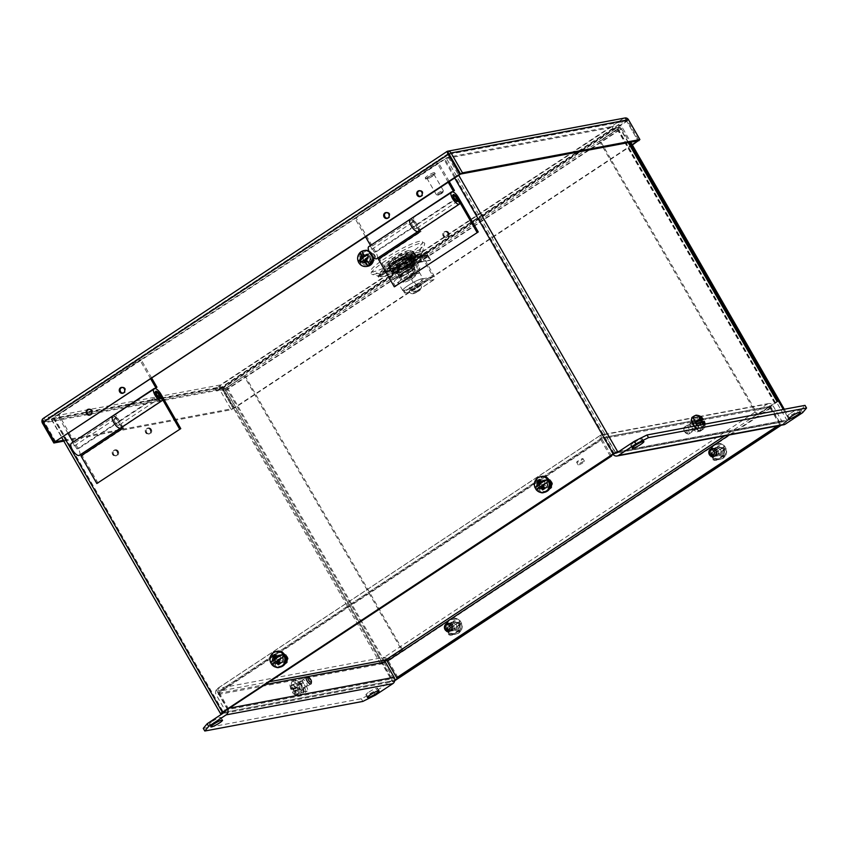 <?xml version="1.0" encoding="UTF-8"?>
<svg xmlns="http://www.w3.org/2000/svg" width="849" height="849" viewBox="0 0 849 849"><rect width="100%" height="100%" fill="white"/><g stroke="black" fill="none" stroke-linecap="round" stroke-linejoin="round"><path stroke-width="0.64" stroke-dasharray="4.25 3.18" d="M723.9 449.917A4.68 4.266 -100.6 0 0 718.01 448.283L712.789 451.732A4.68 4.266 -100.6 0 0 715.972 460.338A4.68 4.266 -100.6 0 0 717.394 459.755L722.616 456.306A4.68 4.266 -100.6 0 0 723.9 449.917M722.616 456.306L723.613 456.115A4.68 4.266 -100.6 0 0 720.43 447.519A4.68 4.266 -100.6 0 0 718.997 448.092L718.01 448.283M459.489 624.747A4.68 4.266 -100.6 0 0 453.589 623.113L448.368 626.562A4.68 4.266 -100.6 0 0 451.551 635.169A4.68 4.266 -100.6 0 0 452.984 634.585L458.205 631.136A4.68 4.266 -100.6 0 0 459.489 624.747M458.205 631.136L459.203 630.945A4.68 4.266 -100.6 0 0 456.009 622.349A4.68 4.266 -100.6 0 0 454.586 622.922L453.589 623.113M394.764 680.251L392.471 681.758L223.86 389.5L620.481 127.254L629.725 142.367M617.212 452.623L787.214 420.754L789.092 419.512L783.309 409.441L789.092 419.512L780.135 425.434M723.613 456.115L717.394 459.755M712.789 451.732L713.776 451.551A4.68 4.266 -100.6 0 0 716.959 460.147A4.68 4.266 -100.6 0 0 718.392 459.574M713.776 451.551L718.997 448.092M386.507 660.31L402.553 649.697L401.556 649.878L244.098 376.043L226.28 387.823L383.748 661.658L380.394 663.642L381.891 663.356L392.471 681.758L393.469 681.577L225.972 390.285A3.693 1.422 56.5 0 0 222.65 387.399L215.455 388.746L216.654 390.848L223.86 389.5M619.091 451.371L790.09 419.332L781.133 425.253M394.689 680.76L393.469 681.577M620.481 127.254L613.275 128.602L612.076 126.501L619.271 125.153A3.693 1.422 -123.5 0 1 622.593 128.04L630.722 142.176M784.296 409.25L790.09 419.332M459.203 630.945L452.984 634.585M448.368 626.562L449.365 626.382A4.68 4.266 -100.6 0 0 452.549 634.978A4.68 4.266 -100.6 0 0 453.971 634.405M449.365 626.382L454.586 622.922M613.275 128.602L216.654 390.848M612.076 126.501L215.455 388.746M155.07 388.481L115.644 414.545L119.613 421.444A7.248 2.791 -123.5 0 1 120.675 428.034A7.248 2.791 56.5 0 0 121.205 427.227L119.157 425.02L159.814 398.139M98.144 483.261L82.268 455.658L123.583 428.342L119.613 421.444L78.299 448.76A7.248 2.791 -123.5 0 1 79.36 455.351M71.369 443.263A7.248 2.791 -123.5 0 1 71.794 443.104A7.248 2.791 -123.5 0 1 73.576 443.56L74.213 446.033A4.022 1.549 -123.5 0 1 76.994 449.004L118.308 421.688L114.371 414.832M159.548 398.107A4.022 1.549 -123.5 0 1 159.219 398.69A4.022 1.549 -123.5 0 1 158.986 398.786A4.022 1.549 -123.5 0 1 155.537 395.91A4.022 1.549 -123.5 0 1 154.783 391.973A4.022 1.549 -123.5 0 1 155.017 391.877A4.022 1.549 -123.5 0 1 155.452 391.898M155.526 391.92A4.022 1.549 -123.5 0 1 158.296 394.477A4.022 1.549 -123.5 0 1 159.559 398.022M74.213 446.033L115.528 418.716A4.022 1.549 56.5 0 0 114.7 418.546A4.022 1.549 56.5 0 0 114.456 418.631A4.022 1.549 56.5 0 0 115.209 422.579A4.022 1.549 56.5 0 0 118.669 425.445A4.022 1.549 56.5 0 0 118.902 425.349A4.022 1.549 56.5 0 0 118.308 421.688L121.609 427.418M123.041 387.622A2.749 2.505 79.4 0 1 123.965 392.525M123.232 392.907A2.749 2.505 79.4 0 1 122.235 387.526M122.596 387.452A2.749 2.505 79.4 0 1 123.604 392.843M89.994 409.473A2.749 2.505 79.4 0 1 90.907 414.376M90.185 414.758A2.749 2.505 79.4 0 1 89.177 409.388M89.538 409.303A2.749 2.505 79.4 0 1 90.556 414.705M78.299 448.76L58.454 414.259L141.093 359.615L151.791 378.24M115.644 414.545L114.488 414.758M150.751 378.93L139.788 359.859L141.093 359.615M58.454 414.259L139.788 359.859M76.994 449.004L73.056 442.149M68.122 433.563L57.159 414.503M160.928 394.127L119.613 421.444A7.248 2.791 56.5 0 0 113.108 415.787A7.248 2.791 -123.5 0 1 114.891 416.243L73.576 443.56M114.891 416.243L115.528 418.716M441.469 192.33A4.033 0.594 -29.9 0 1 436.418 194.708A4.033 0.594 -29.9 0 1 436.344 194.644A4.033 0.594 -29.9 0 1 438.201 192.946A4.033 0.594 -29.9 0 1 443.337 190.622A4.033 0.594 -29.9 0 1 443.337 190.728A4.033 0.594 -29.9 0 1 441.469 192.33M428.915 176.783A4.033 0.594 150.1 0 0 427.047 178.492A4.033 0.594 150.1 0 0 432.183 176.168A4.033 0.594 150.1 0 0 434.041 174.47A4.033 0.594 150.1 0 0 428.915 176.783M441.586 193.53L438.148 195.143L439.358 193.954L442.86 192.436L441.586 193.53M432.725 176.072A5.37 0.796 -29.9 0 1 425.89 179.15A5.37 0.796 -29.9 0 1 428.374 176.889A5.37 0.796 -29.9 0 1 435.197 173.801A5.37 0.796 -29.9 0 1 432.725 176.072M427.716 175.743A5.37 0.796 150.1 0 0 425.243 178.014A5.37 0.796 150.1 0 0 432.067 174.926A5.37 0.796 150.1 0 0 434.539 172.665A5.37 0.796 150.1 0 0 427.716 175.743M452.528 191.789L413.113 217.853L417.082 224.762A7.248 2.791 -123.5 0 1 418.143 231.352A7.248 2.791 56.5 0 0 418.674 230.546L416.626 228.339L457.271 201.457M395.613 286.58L379.736 258.977L421.051 231.66L417.082 224.762L375.767 252.079A7.248 2.791 -123.5 0 1 376.829 258.669M368.837 246.581A7.248 2.791 -123.5 0 1 369.262 246.412A7.248 2.791 -123.5 0 1 371.045 246.879L371.682 249.351A4.022 1.549 -123.5 0 1 374.462 252.323L415.777 225.006L411.839 218.151M457.017 201.415A4.022 1.549 -123.5 0 1 456.688 202.009A4.022 1.549 -123.5 0 1 456.454 202.094A4.022 1.549 -123.5 0 1 453.005 199.228A4.022 1.549 -123.5 0 1 452.252 195.291A4.022 1.549 -123.5 0 1 452.485 195.196A4.022 1.549 -123.5 0 1 452.91 195.217M452.984 195.238A4.022 1.549 -123.5 0 1 455.764 197.796A4.022 1.549 -123.5 0 1 457.027 201.34M371.682 249.351L412.996 222.035A4.022 1.549 56.5 0 0 412.158 221.854A4.022 1.549 56.5 0 0 411.924 221.95A4.022 1.549 56.5 0 0 412.678 225.887A4.022 1.549 56.5 0 0 416.127 228.763A4.022 1.549 56.5 0 0 416.36 228.668A4.022 1.549 56.5 0 0 415.777 225.006L419.077 230.737M420.51 190.94A2.749 2.505 79.4 0 1 421.422 195.843M420.701 196.215A2.749 2.505 79.4 0 1 419.693 190.845M420.053 190.77A2.749 2.505 79.4 0 1 421.072 196.161M387.452 212.791A2.749 2.505 79.4 0 1 388.375 217.694M387.653 218.076A2.749 2.505 79.4 0 1 386.645 212.696M387.006 212.621A2.749 2.505 79.4 0 1 388.014 218.013M375.767 252.079L355.922 217.567L438.551 162.934L449.259 181.548M413.113 217.853L411.945 218.076M448.208 182.248L437.246 163.178L438.551 162.934M355.922 217.567L437.246 163.178M374.462 252.323L370.525 245.467M365.579 236.882L354.617 217.811M458.396 197.446L417.082 224.762A7.248 2.791 56.5 0 0 410.576 219.095A7.248 2.791 -123.5 0 1 412.359 219.562L371.045 246.879M412.359 219.562L412.996 222.035M408.783 254.191A29.832 4.404 150.1 0 0 422.59 242.326A29.832 4.404 150.1 0 0 410.82 244.321A29.832 4.404 150.1 0 0 384.608 258.722A29.832 4.404 150.1 0 0 371.448 271.733A29.832 4.404 150.1 0 0 408.783 254.191M390.625 263.965A23.135 3.417 -29.9 0 1 410.958 252.79A23.135 3.417 -29.9 0 1 420.075 251.24A23.135 3.417 -29.9 0 1 409.367 260.441A23.135 3.417 -29.9 0 1 380.416 274.047A23.135 3.417 -29.9 0 1 390.625 263.965M393.512 267.997L394.711 270.099L388.354 271.287A14.815 2.186 -29.9 0 1 407.69 258.51L414.047 257.311L412.847 255.209A14.815 2.186 -29.9 0 1 405.992 261.078A14.815 2.186 -29.9 0 1 393.512 267.997L387.144 269.186A14.815 2.186 -29.9 0 1 406.48 256.409L412.847 255.209M414.047 257.311A14.815 2.186 -29.9 0 1 407.202 263.179A14.815 2.186 -29.9 0 1 394.711 270.099M121.959 387.356A3.003 2.738 79.4 0 1 125.312 388.64A3.003 2.738 79.4 0 1 123.041 393.161M122.065 392.949A3.003 2.738 79.4 0 1 121.12 387.908M386.369 212.526A3.003 2.738 79.4 0 1 389.723 213.81A3.003 2.738 79.4 0 1 387.452 218.331M386.486 218.119A3.003 2.738 79.4 0 1 385.531 213.078M419.417 190.675A3.003 2.738 79.4 0 1 422.77 191.948A3.003 2.738 79.4 0 1 420.51 196.48M419.533 196.268A3.003 2.738 79.4 0 1 418.589 191.227M88.901 409.207A3.003 2.738 79.4 0 1 92.254 410.492A3.003 2.738 79.4 0 1 89.994 415.012M89.018 414.811A3.003 2.738 79.4 0 1 88.073 409.759M391.421 266.13A24.143 3.566 150.1 0 0 380.766 276.668A24.143 3.566 150.1 0 0 410.99 262.468A24.143 3.566 150.1 0 0 422.165 252.864A24.143 3.566 150.1 0 0 412.635 254.467A24.143 3.566 150.1 0 0 391.421 266.13M385.404 260.898A30.84 4.563 150.1 0 0 371.798 274.354A30.84 4.563 150.1 0 0 410.396 256.218A30.84 4.563 150.1 0 0 424.68 243.95A30.84 4.563 150.1 0 0 412.508 246.008A30.84 4.563 150.1 0 0 385.404 260.898M55.747 441.745L44.339 421.911L45.177 420.117L43.978 418.016L42.62 418.928L44.339 421.911L42.62 418.928M231.289 409.738L233.167 408.496L221.759 388.662L220.4 384.958L220.05 385.679A3.693 3.364 -100.6 0 0 219.88 389.903L231.289 409.738L63.824 441.13M55.737 441.745L44.339 421.911L44.955 420.244L448.198 153.627L449.185 154.221L448.314 153.573L625.097 120.441L626.615 120.972L638.024 140.807L626.615 120.972L624.535 120.632L623.325 118.531L624.896 117.99A3.693 1.422 -123.5 0 1 627.602 120.791L638.809 140.287M632.356 145.02L234.165 408.305L222.756 388.471A3.693 1.422 56.5 0 0 220.05 385.679L220.4 384.958L43.978 418.016L447.465 151.239M234.165 408.305L233.178 408.496L221.769 388.651L221.6 387.048L624.535 120.632L448.113 153.69L446.903 151.6L624.896 117.99L626.615 120.972L624.896 117.99M221.759 388.662L220.05 385.679L221.769 388.651L626.615 120.972L449.185 154.221L44.339 421.911L221.759 388.662M406.48 256.409L407.69 258.51M387.144 269.186L388.354 271.287M632.165 144.68L233.178 408.496L63.367 440.323M410.088 272.03C400.484 278.483 392.036 280.064 402.076 273.537C411.669 267.085 420.117 265.493 410.088 272.03M414.843 275.384A6.845 1.008 -29.9 0 1 415.511 275.458A6.845 1.008 -29.9 0 1 411.245 279.045A6.845 1.008 -29.9 0 1 404.304 282.356A6.845 1.008 -29.9 0 1 403.646 282.282A6.845 1.008 -29.9 0 1 407.902 278.684A6.845 1.008 -29.9 0 1 414.843 275.384M400.813 276.265A6.845 1.008 150.1 0 0 407.753 272.964A6.845 1.008 150.1 0 0 412.009 269.366A6.845 1.008 150.1 0 0 411.351 269.292A6.845 1.008 150.1 0 0 404.411 272.603A6.845 1.008 150.1 0 0 400.144 276.19A6.845 1.008 150.1 0 0 400.813 276.265M403.317 256.769A14.369 2.123 -29.9 0 1 390.689 263.699A14.369 2.123 -29.9 0 1 385.022 264.665A14.369 2.123 -29.9 0 1 391.676 258.945A14.369 2.123 -29.9 0 1 409.653 250.497A14.369 2.123 -29.9 0 1 403.317 256.769M405.589 258.743A16.906 2.494 -29.9 0 1 384.098 268.454A16.906 2.494 -29.9 0 1 384.066 268.04A16.906 2.494 -29.9 0 1 391.898 261.312A16.906 2.494 -29.9 0 1 413.049 251.378A16.906 2.494 -29.9 0 1 413.399 251.601A16.906 2.494 -29.9 0 1 405.589 258.743M406.841 260.919A16.906 2.494 -29.9 0 1 385.34 270.629A16.906 2.494 -29.9 0 1 393.151 263.487A16.906 2.494 -29.9 0 1 414.652 253.777A16.906 2.494 -29.9 0 1 406.841 260.919M410.131 267.499A6.675 0.987 150.1 0 0 403.36 270.714A6.675 0.987 150.1 0 0 399.21 274.227A6.675 0.987 150.1 0 0 399.858 274.291A6.675 0.987 150.1 0 0 406.629 271.075A6.675 0.987 150.1 0 0 410.778 267.573A6.675 0.987 150.1 0 0 410.131 267.499M414.715 275.469A6.675 0.987 150.1 0 0 407.945 278.684A6.675 0.987 150.1 0 0 403.795 282.197A6.675 0.987 150.1 0 0 404.442 282.261A6.675 0.987 150.1 0 0 411.213 279.045A6.675 0.987 150.1 0 0 415.363 275.543A6.675 0.987 150.1 0 0 414.715 275.469M409.717 264.58A7.864 1.157 150.1 0 0 401.736 268.369A7.864 1.157 150.1 0 0 396.844 272.497A7.864 1.157 150.1 0 0 397.608 272.582A7.864 1.157 150.1 0 0 405.578 268.783A7.864 1.157 150.1 0 0 410.47 264.665A7.864 1.157 150.1 0 0 409.717 264.58M411.043 266.894A7.864 1.157 150.1 0 0 403.073 270.693A7.864 1.157 150.1 0 0 398.181 274.811A7.864 1.157 150.1 0 0 398.945 274.896A7.864 1.157 150.1 0 0 406.915 271.107A7.864 1.157 150.1 0 0 411.807 266.979A7.864 1.157 150.1 0 0 411.043 266.894M423.089 278.79A11.748 1.74 -29.9 0 1 417.655 283.757A11.748 1.74 -29.9 0 1 406.13 289.923A11.748 1.74 -29.9 0 1 402.713 290.507A11.748 1.74 -29.9 0 1 404.506 288.193A11.748 1.74 -29.9 0 1 408.136 285.54A11.748 1.74 -29.9 0 1 412.847 282.685A11.748 1.74 -29.9 0 1 423.046 278.737A11.748 1.74 -29.9 0 1 423.089 278.79L419.756 273.007A11.748 1.74 150.1 0 1 419.777 273.038L418.769 271.287A11.748 1.74 -29.9 0 1 418.78 271.563A11.748 1.74 -29.9 0 1 413.336 276.233A11.748 1.74 -29.9 0 1 398.637 283.142A11.748 1.74 -29.9 0 1 398.393 282.982A11.748 1.74 -29.9 0 1 403.816 278.016A11.748 1.74 -29.9 0 1 415.002 271.988L415.331 272.688M407.509 256.324L412.784 255.337L414.11 258.998L414.27 257.916L419.862 267.658A14.794 2.186 -29.9 0 1 413.07 273.399A14.794 2.186 -29.9 0 1 401.004 280.128L397.438 282.834L394.286 281.39A14.794 2.186 -29.9 0 1 401.089 275.638A14.794 2.186 -29.9 0 1 413.155 268.91L407.552 259.168L405.854 260.537L405.472 259.879L408.602 258.223L407.509 256.324L406.077 256.589L407.17 258.499M418.769 271.287L419.862 267.658L418.78 271.563M383.292 273.622L383.759 274.142L379.1 277.22L378.516 276.732C377.582 276.71 377.975 275.893 379.694 274.291A32.432 29.556 79.4 0 1 382.061 272.55A32.432 29.556 79.4 0 1 383.069 271.903L386.666 271.234A32.432 29.556 -100.6 0 0 385.648 271.871A32.432 29.556 -100.6 0 0 383.292 273.622L378.081 276.657L378.983 277.241C378.049 277.22 378.442 276.413 380.172 274.811A31.721 28.898 79.4 0 1 382.411 273.166A31.721 28.898 79.4 0 1 383.249 272.625L386.847 271.956A35.796 32.612 -100.6 0 0 403.031 262.988L405.854 260.537M396.812 271.086L397.29 271.606L392.62 274.694L392.036 274.195C391.102 274.174 391.495 273.357 393.214 271.754A32.432 29.556 79.4 0 1 395.581 270.014A32.432 29.556 79.4 0 1 396.6 269.377L400.197 268.698A32.432 29.556 -100.6 0 0 399.179 269.335A32.432 29.556 -100.6 0 0 396.812 271.086L391.601 274.121L392.503 274.715C391.569 274.683 391.962 273.877 393.692 272.274A31.721 28.898 79.4 0 1 395.931 270.629A31.721 28.898 79.4 0 1 396.78 270.088L400.378 269.42A35.796 32.612 -100.6 0 0 419.512 256.876L402.394 260.091A35.796 32.612 79.4 0 1 383.249 272.625M409.324 259.836A10.061 1.486 150.1 0 0 399.126 264.686A10.061 1.486 150.1 0 0 392.864 269.971A10.061 1.486 150.1 0 0 393.84 270.078A10.061 1.486 150.1 0 0 404.039 265.228A10.061 1.486 150.1 0 0 410.3 259.943A10.061 1.486 150.1 0 0 409.324 259.836M411.404 263.455A10.061 1.486 150.1 0 0 401.206 268.316A10.061 1.486 150.1 0 0 394.944 273.59A10.061 1.486 150.1 0 0 395.921 273.696A10.061 1.486 150.1 0 0 406.119 268.846A10.061 1.486 150.1 0 0 412.381 263.561A10.061 1.486 150.1 0 0 411.404 263.455M397.29 271.606A31.721 28.898 79.4 0 1 399.529 269.95A31.721 28.898 79.4 0 1 400.378 269.42M383.759 274.142A31.721 28.898 79.4 0 1 386.008 272.487A31.721 28.898 79.4 0 1 386.847 271.956M392.779 259.847A10.146 1.496 150.1 0 0 389.033 263.487A10.146 1.496 150.1 0 0 390.02 263.593A10.146 1.496 150.1 0 0 400.93 258.319L404.262 264.113A10.146 1.496 -29.9 0 0 406.215 262.819L402.882 257.024A10.146 1.496 150.1 0 0 406.618 253.384A10.146 1.496 150.1 0 0 405.631 253.278A10.146 1.496 150.1 0 0 394.732 258.552L398.064 264.347A10.146 1.496 -29.9 0 0 396.112 265.641L392.779 259.847L400.93 258.319M409.388 259.794A10.146 1.496 150.1 0 0 399.104 264.686A10.146 1.496 150.1 0 0 392.79 270.014A10.146 1.496 150.1 0 0 393.766 270.12A10.146 1.496 150.1 0 0 404.06 265.228A10.146 1.496 150.1 0 0 410.364 259.9A10.146 1.496 150.1 0 0 409.388 259.794M427.907 255.443L426.495 252.779L422.346 252.79L405.398 263.975A5.922 2.282 56.5 0 0 405.249 263.997A5.922 2.282 56.5 0 0 404.899 264.135A5.922 2.282 56.5 0 0 405.769 269.526L415.628 286.675L432.544 275.49A1.549 0.594 -123.5 0 1 432.778 276.891A1.549 0.594 -123.5 0 1 432.682 276.933L420.945 279.13A10.729 1.581 150.1 0 0 412.847 282.685A10.729 1.581 150.1 0 0 408.337 285.413L409.855 288.055A10.729 1.581 -29.9 0 1 422.473 281.783L433.945 279.629A5.264 2.027 56.5 0 0 434.264 279.512A5.264 2.027 56.5 0 0 433.489 274.715L423.248 256.897A1.549 0.594 -123.5 0 1 423.014 255.485A1.549 0.594 -123.5 0 1 423.11 255.453A1.549 0.594 -123.5 0 1 423.163 255.453L427.907 255.443A47.502 10.761 -27.9 0 1 420.022 261.036A47.502 10.761 -27.9 0 1 410.99 266.628L409.579 263.965L405.429 263.975L422.346 252.79A5.922 2.282 56.5 0 0 422.165 252.811A5.922 2.282 56.5 0 0 421.815 252.949A5.922 2.282 56.5 0 0 422.685 258.34L432.544 275.49M426.495 252.779A47.502 10.761 -27.9 0 1 418.621 258.372A47.502 10.761 -27.9 0 1 409.579 263.965M410.99 266.628L406.247 266.639A1.549 0.594 56.5 0 0 406.193 266.639A1.549 0.594 56.5 0 0 406.098 266.671A1.549 0.594 56.5 0 0 406.331 268.082L416.572 285.901L433.489 274.715M419.714 283.799A6.866 1.019 150.1 0 0 412.741 287.111A6.866 1.019 150.1 0 0 408.465 290.719A6.866 1.019 150.1 0 0 409.133 290.793A6.866 1.019 150.1 0 0 416.106 287.482A6.866 1.019 150.1 0 0 420.382 283.874A6.866 1.019 150.1 0 0 419.714 283.799M412.784 255.337A14.794 2.186 -29.9 0 1 411.065 257.3L399.126 265.196A14.794 2.186 -29.9 0 1 393.915 267.817L387.208 269.069A14.794 2.186 -29.9 0 1 388.916 267.106L400.866 259.21A14.794 2.186 -29.9 0 1 406.077 256.589M400.749 269.823L398.574 266.055L399.126 265.196L411.065 257.3L413.866 261.152L400.749 269.823L401.789 269.833A14.794 2.186 150.1 0 0 413.739 261.938L413.866 261.152M401.004 280.128L393.915 267.817M411.351 255.602L412.444 257.512L413.877 257.236M406.989 256.663L408.136 258.871L411.967 258.149L410.831 255.952M400.866 259.21L401.917 259.21L404.082 262.988L403.53 263.848A14.794 2.186 150.1 0 0 391.591 271.744L388.916 267.106M404.082 262.988L390.954 271.659L404.082 262.988M387.208 269.069L394.286 281.39M413.155 268.91L415.405 270.056L415.002 271.988M414.27 257.916L412.826 258.181L419.247 269.345M386.666 271.234A35.064 31.944 -100.6 0 0 402.649 262.341L405.472 259.879M408.602 258.223A35.064 31.944 79.4 0 1 408.136 258.871M411.967 258.149A35.064 31.944 -100.6 0 0 412.444 257.512M396.78 270.088A35.796 32.612 79.4 0 0 412.954 261.121L414.11 258.998L413.728 258.329L412.582 260.473A35.064 31.944 79.4 0 1 396.6 269.377M400.197 268.698A35.064 31.944 -100.6 0 0 419.13 256.207L402.002 259.412A35.064 31.944 79.4 0 1 383.069 271.903M415.405 270.056L408.995 258.903L407.552 259.168M419.756 273.007A11.748 1.74 150.1 0 0 415.936 273.749M412.826 258.181A35.796 32.612 79.4 0 1 412.338 258.849L418.78 271.245M408.995 258.903A35.796 32.612 79.4 0 1 408.496 259.571L412.338 258.849M402.394 260.091A10.538 9.604 79.4 0 1 405.843 258.637A10.538 9.604 79.4 0 1 410.3 258.945L412.954 263.551L413.516 263.179L410.874 258.574A0.923 0.838 79.4 0 0 410.375 258.16A11.324 10.315 -100.6 0 0 405.695 257.863A11.324 10.315 -100.6 0 0 402.002 259.412M419.512 256.876A10.538 9.604 79.4 0 1 422.961 255.422A10.538 9.604 79.4 0 1 427.429 255.74L430.072 260.346L430.645 259.964L427.992 255.369A0.923 0.838 -100.6 0 0 427.493 254.955A11.324 10.315 -100.6 0 0 422.813 254.647A11.324 10.315 -100.6 0 0 419.13 256.207M414.949 271.967L408.496 259.571M404.028 290.316L405.557 292.969A10.729 1.581 -29.9 0 1 404.517 292.852A10.729 1.581 -29.9 0 1 409.473 288.32L407.945 285.667A10.729 1.581 150.1 0 0 404.506 288.193A10.729 1.581 150.1 0 0 402.988 290.199A10.729 1.581 150.1 0 0 404.028 290.316L415.766 288.119A1.549 0.594 56.5 0 0 415.861 288.076A1.549 0.594 56.5 0 0 415.628 286.675M419.777 273.038L415.893 273.781M419.162 271.977L419.724 273.06M410.3 258.945L427.429 255.74M413.516 263.179L430.645 259.964M430.072 260.346L412.954 263.551M405.557 292.969L417.039 290.814A5.264 2.027 56.5 0 0 417.347 290.687A5.264 2.027 56.5 0 0 416.572 285.901M396.112 265.641L404.262 264.113M394.732 258.552L402.882 257.024M406.215 262.819L398.064 264.347M581.3 460.19A3.651 0.541 150.1 0 0 582.987 458.64A3.651 0.541 150.1 0 0 578.339 460.742A3.651 0.541 150.1 0 0 576.651 462.281A3.651 0.541 150.1 0 0 581.3 460.19M579.867 463.395A3.651 0.541 -29.9 0 1 584.505 461.294A3.651 0.541 -29.9 0 1 582.817 462.832A3.651 0.541 -29.9 0 1 578.18 464.934A3.651 0.541 -29.9 0 1 579.867 463.395M300.811 681.354A3.651 1.401 56.5 0 0 300.599 681.439A3.651 1.401 56.5 0 0 301.278 685.016A3.651 1.401 56.5 0 0 304.409 687.616A3.651 1.401 56.5 0 0 304.621 687.531A3.651 1.401 56.5 0 0 303.942 683.954A3.651 1.401 56.5 0 0 300.811 681.354M303.189 679.784A3.651 1.401 56.5 0 0 302.976 679.869A3.651 1.401 56.5 0 0 303.655 683.434A3.651 1.401 56.5 0 0 306.786 686.034A3.651 1.401 56.5 0 0 306.998 685.95A3.651 1.401 56.5 0 0 306.319 682.384A3.651 1.401 56.5 0 0 303.189 679.784M452.464 630.107A3.651 3.322 -100.6 0 0 450.002 623.389A3.651 3.322 -100.6 0 0 447.582 628.228A3.651 3.322 -100.6 0 0 452.464 630.107M451.212 630.34A3.651 3.322 -100.6 0 0 448.75 623.622A3.651 3.322 -100.6 0 0 446.33 628.462A3.651 3.322 -100.6 0 0 451.212 630.34M716.885 455.276A3.651 3.322 -100.6 0 0 714.412 448.559A3.651 3.322 -100.6 0 0 711.993 453.398A3.651 3.322 -100.6 0 0 716.885 455.276M715.633 455.51A3.651 3.322 -100.6 0 0 713.16 448.792A3.651 3.322 -100.6 0 0 710.74 453.631A3.651 3.322 -100.6 0 0 715.633 455.51M690.853 423.46A3.651 1.401 56.5 0 0 690.64 423.545A3.651 1.401 56.5 0 0 691.319 427.111A3.651 1.401 56.5 0 0 694.45 429.711A3.651 1.401 56.5 0 0 694.662 429.626A3.651 1.401 56.5 0 0 693.983 426.06A3.651 1.401 56.5 0 0 690.853 423.46M688.475 425.031A3.651 1.401 56.5 0 0 688.263 425.116A3.651 1.401 56.5 0 0 688.942 428.692A3.651 1.401 56.5 0 0 692.073 431.292A3.651 1.401 56.5 0 0 692.285 431.207A3.651 1.401 56.5 0 0 691.606 427.631A3.651 1.401 56.5 0 0 688.475 425.031M281.974 662.05A3.651 3.322 -100.6 0 0 279.501 655.343A3.651 3.322 -100.6 0 0 277.092 660.182A3.651 3.322 -100.6 0 0 281.974 662.05M283.226 661.817A3.651 3.322 -100.6 0 0 280.754 655.11A3.651 3.322 -100.6 0 0 278.345 659.949A3.651 3.322 -100.6 0 0 283.226 661.817M546.395 487.22A3.651 3.322 -100.6 0 0 543.922 480.513A3.651 3.322 -100.6 0 0 541.503 485.352A3.651 3.322 -100.6 0 0 546.395 487.22M547.647 486.986A3.651 3.322 -100.6 0 0 545.175 480.279A3.651 3.322 -100.6 0 0 542.755 485.119A3.651 3.322 -100.6 0 0 547.647 486.986M369.007 692.031A6.696 0.987 -29.9 0 1 377.529 688.178A6.696 0.987 -29.9 0 1 374.441 691.012A6.696 0.987 -29.9 0 1 365.919 694.853A6.696 0.987 -29.9 0 1 369.007 692.031M212.452 721.363A6.696 0.987 -29.9 0 1 220.973 717.522A6.696 0.987 -29.9 0 1 217.875 720.355A6.696 0.987 -29.9 0 1 209.363 724.197A6.696 0.987 -29.9 0 1 212.452 721.363M790.419 413.389A6.696 0.987 -29.9 0 1 798.941 409.547A6.696 0.987 -29.9 0 1 795.842 412.381A6.696 0.987 -29.9 0 1 787.331 416.222A6.696 0.987 -29.9 0 1 790.419 413.389M633.863 442.732A6.696 0.987 -29.9 0 1 642.375 438.88A6.696 0.987 -29.9 0 1 639.286 441.713A6.696 0.987 -29.9 0 1 630.765 445.566A6.696 0.987 -29.9 0 1 633.863 442.732M397.948 677.481L388.418 660.925A4.638 1.783 56.5 0 0 384.257 657.296A4.638 4.224 -100.6 0 0 382.973 663.631L391.729 678.871L224.996 710.114L216.24 694.885A4.638 4.224 79.4 0 1 217.524 688.55A4.638 1.783 56.5 0 0 217.248 688.656A4.638 1.783 56.5 0 0 217.928 692.869L600.827 439.697A4.638 1.783 -123.5 0 1 600.147 435.473A4.638 1.783 -123.5 0 1 600.423 435.367A4.638 4.224 79.4 0 1 606.282 436.98L773.014 405.737A4.638 4.224 -100.6 0 0 767.156 404.124A4.638 1.783 -123.5 0 1 771.327 407.743L780.847 424.309L778.745 425.699M385.775 659.949L384.257 657.296L217.524 688.55L219.042 691.192A1.549 1.411 79.4 0 0 218.618 693.304L227.383 708.544A4.638 4.224 79.4 0 1 227.755 709.382M224.996 710.114A1.549 1.411 79.4 0 1 225.218 710.868M391.729 678.871A1.549 1.411 79.4 0 1 391.304 680.983L373.921 692.476L375.438 695.129M270.523 681.545L219.042 691.192A1.549 0.594 56.5 0 0 218.957 691.235A1.549 0.594 56.5 0 0 219.18 692.635L602.079 439.464A1.549 0.594 -123.5 0 1 601.856 438.052A1.549 0.594 -123.5 0 1 601.952 438.02A1.549 1.411 79.4 0 1 603.904 438.562L770.637 407.308A1.549 1.411 -100.6 0 0 768.685 406.777A1.549 0.594 -123.5 0 1 770.064 407.976L779.594 424.542L780.847 424.309M219.042 691.192L601.952 438.02L768.685 406.777L767.156 404.124L384.257 657.296M802.634 412.667L801.116 410.014L783.723 421.518A1.549 1.411 -100.6 0 1 783.245 421.709L616.512 452.952M770.637 407.308L779.393 422.547A4.638 4.224 -100.6 0 0 783.818 424.744M783.245 421.709A1.549 1.411 -100.6 0 1 781.77 420.977L773.014 405.737M781.77 420.977L615.037 452.22L606.282 436.98M615.037 452.22A1.549 1.411 -100.6 0 0 615.79 452.878M601.952 438.02L600.423 435.367L767.156 404.124M613.084 454.417A4.638 4.224 79.4 0 1 612.66 453.791L603.904 438.562M610.335 456.231L600.827 439.697M602.079 439.464L611.344 455.563M227.436 709.403L217.928 692.869M228.699 709.202L219.18 692.635M203.272 728.378L361.313 698.759L373.921 692.476M361.313 698.759L362.831 701.412M777.493 425.933L779.594 424.542M801.116 410.014L805.022 405.366M542.734 492.59A4.68 4.266 79.4 0 1 540.834 483.951L546.024 480.523A4.68 4.266 79.4 0 1 552.285 482.922A4.68 4.266 79.4 0 1 550.63 488.546L545.44 491.974A4.68 4.266 79.4 0 1 543.498 492.622M540.622 492.452A4.68 4.266 79.4 0 1 539.837 484.132L540.834 483.951M278.323 667.42A4.68 4.266 79.4 0 1 276.413 658.782L281.603 655.354A4.68 4.266 79.4 0 1 287.875 657.752A4.68 4.266 79.4 0 1 286.219 663.377L281.03 666.805A4.68 4.266 79.4 0 1 279.088 667.452M276.212 667.282A4.68 4.266 79.4 0 1 275.426 658.962L276.413 658.782M369.58 256.398A3.651 3.322 79.4 0 1 367.447 261.842A3.651 3.322 79.4 0 1 363.966 260.112A3.651 3.322 79.4 0 1 366.099 254.668A3.651 3.322 79.4 0 1 369.58 256.398M370.578 256.207A3.651 3.322 79.4 0 1 368.434 261.651A3.651 3.322 79.4 0 1 364.953 259.921A3.651 3.322 79.4 0 1 367.086 254.477A3.651 3.322 79.4 0 1 370.578 256.207M447.763 232.891A3.003 2.738 79.4 0 1 446.001 237.38A3.003 2.738 79.4 0 1 443.136 235.958A3.003 2.738 79.4 0 1 444.897 231.469A3.003 2.738 79.4 0 1 447.763 232.891M448.75 232.711A3.003 2.738 79.4 0 1 446.988 237.189A3.003 2.738 79.4 0 1 444.123 235.767A3.003 2.738 79.4 0 1 445.884 231.289A3.003 2.738 79.4 0 1 448.75 232.711M150.294 429.583A3.003 2.738 79.4 0 1 148.533 434.062A3.003 2.738 79.4 0 1 145.667 432.64A3.003 2.738 79.4 0 1 147.429 428.151A3.003 2.738 79.4 0 1 150.294 429.583M151.292 429.392A3.003 2.738 79.4 0 1 149.53 433.881A3.003 2.738 79.4 0 1 146.665 432.449A3.003 2.738 79.4 0 1 148.416 427.97A3.003 2.738 79.4 0 1 151.292 429.392M117.247 451.435A3.003 2.738 79.4 0 1 115.485 455.913A3.003 2.738 79.4 0 1 112.62 454.491A3.003 2.738 79.4 0 1 114.382 450.012A3.003 2.738 79.4 0 1 117.247 451.435M118.234 451.243A3.003 2.738 79.4 0 1 116.472 455.733A3.003 2.738 79.4 0 1 113.607 454.311A3.003 2.738 79.4 0 1 115.368 449.821A3.003 2.738 79.4 0 1 118.234 451.243M414.705 254.753A3.003 2.738 79.4 0 1 412.954 259.232A3.003 2.738 79.4 0 1 410.078 257.809A3.003 2.738 79.4 0 1 411.839 253.32A3.003 2.738 79.4 0 1 414.705 254.753M415.702 254.562A3.003 2.738 79.4 0 1 413.941 259.051A3.003 2.738 79.4 0 1 411.075 257.618A3.003 2.738 79.4 0 1 412.837 253.14A3.003 2.738 79.4 0 1 415.702 254.562M697.135 422.112A4.68 1.804 -123.5 0 1 701.338 425.763A4.68 1.804 -123.5 0 1 702.017 430.029A4.68 1.804 -123.5 0 1 701.741 430.135L699.014 430.645A4.68 1.804 -123.5 0 1 695.002 427.312A4.68 1.804 -123.5 0 1 694.121 422.728A4.68 1.804 -123.5 0 1 694.397 422.622L697.135 422.112L695.246 423.354A4.68 1.804 -123.5 0 1 699.449 427.015A4.68 1.804 -123.5 0 1 700.138 431.271A4.68 1.804 -123.5 0 1 699.863 431.377L697.125 431.886A4.68 1.804 -123.5 0 1 693.113 428.554A4.68 1.804 -123.5 0 1 692.243 423.98A4.68 1.804 -123.5 0 1 692.519 423.863L695.246 423.354M297.776 684.867A4.68 1.804 56.5 0 0 297.511 684.973A4.68 1.804 56.5 0 0 298.19 689.239A4.68 1.804 56.5 0 0 302.393 692.89L305.12 692.381A4.68 1.804 56.5 0 0 305.396 692.275A4.68 1.804 56.5 0 0 304.526 687.69A4.68 1.804 56.5 0 0 300.514 684.358L297.776 684.867L299.665 683.625A4.68 1.804 56.5 0 0 299.389 683.732A4.68 1.804 56.5 0 0 300.079 687.987A4.68 1.804 56.5 0 0 304.282 691.648L307.009 691.128A4.68 1.804 56.5 0 0 307.285 691.022A4.68 1.804 56.5 0 0 306.404 686.448A4.68 1.804 56.5 0 0 302.393 683.105L299.665 683.625M615.748 452.888L446.425 158.434L444.961 159.166L53.455 418.175L222.82 712.523M545.44 491.974L544.453 492.155A4.68 4.266 79.4 0 1 544.071 492.378M544.453 492.155L549.335 488.928M546.024 480.523L545.026 480.704A4.68 4.266 79.4 0 1 549.706 480.927M545.026 480.704L539.837 484.132M224.359 712.375L394.361 680.516L392.471 681.758L222.47 713.616M446.425 158.434L610.081 127.764L611.97 126.522L448.314 157.192A3.693 0.541 150.1 0 0 443.974 159.347L53.041 417.835A3.693 0.541 150.1 0 0 51.333 419.395A3.693 0.541 150.1 0 0 51.693 419.438L215.349 388.768L217.227 387.526L53.572 418.196M281.03 666.805L284.924 663.759M281.603 655.354L280.616 655.534A4.68 4.266 79.4 0 1 285.296 655.757M280.616 655.534L275.426 658.962M787.214 420.754L776.633 402.362L775.137 402.638L617.669 128.793L611.354 129.971L610.081 127.764M777.111 401.375A3.693 0.541 -29.9 0 1 777.376 401.428A3.693 0.541 -29.9 0 1 775.668 402.988L757.86 414.768L600.392 140.923L618.199 129.144A3.693 0.541 150.1 0 0 619.908 127.583A3.693 0.541 150.1 0 0 619.547 127.552L613.233 128.73L611.97 126.522M215.349 388.768L216.612 390.975L222.926 389.797A3.693 0.541 150.1 0 0 227.267 387.632L244.098 376.043M217.227 387.526L218.501 389.733L224.815 388.545L382.283 662.39L383.78 662.114L394.361 680.516M218.501 389.733L216.612 390.975M613.233 128.73L611.354 129.971M600.392 140.923L617.669 128.793M757.86 414.768L777.015 401.397M776.633 402.362L778.512 401.11M383.78 662.114L381.891 663.356M385.128 661.212L384.735 661.477A3.693 0.541 -29.9 0 1 380.394 663.631L382.283 662.39M226.28 387.823L224.815 388.545M756.862 414.949L599.394 141.114M777.015 401.386L775.137 402.638M383.748 661.658L385.213 660.692M386.178 660.055L401.556 649.878M402.553 649.697L245.085 375.852M372.138 254.7C376.882 262.214 365.537 269.717 361.398 261.8C356.665 254.286 368.01 246.783 372.138 254.7M363.627 260.325A4.075 3.714 79.4 0 1 366.025 254.244A4.075 3.714 79.4 0 1 369.909 256.175A4.075 3.714 79.4 0 1 367.521 262.256A4.075 3.714 79.4 0 1 363.627 260.325M374.823 255.252A4.075 3.714 -100.6 0 0 370.939 253.32A4.075 3.714 -100.6 0 0 368.551 259.412A4.075 3.714 -100.6 0 0 372.435 261.343A4.075 3.714 -100.6 0 0 374.823 255.252M374.356 255.814A2.791 2.547 -100.6 0 0 370.833 254.838A2.791 2.547 -100.6 0 0 370.058 258.658A2.791 2.547 -100.6 0 0 373.581 259.624A2.791 2.547 -100.6 0 0 374.356 255.814M369.909 264.686L366.535 258.807L365.229 259.051M365.261 256.6L362.13 251.155A8.044 7.333 79.4 0 0 359.095 262.628A8.044 7.333 79.4 0 0 366.779 266.437M366.535 258.807L369.57 256.61L368.222 254.456L367.277 255.146M361.419 261.81L361.716 262.288L364.603 260.208M360.485 262.521L361.716 262.288M369.57 256.61L368.339 256.844M367.001 254.689L368.222 254.456M456.666 197.966L415.777 225.006A4.022 1.549 56.5 0 0 412.158 221.854A4.022 1.549 56.5 0 0 411.924 221.95A4.022 1.549 56.5 0 0 412.678 225.887A4.022 1.549 56.5 0 0 416.127 228.763A4.022 1.549 56.5 0 0 416.36 228.668A4.022 1.549 56.5 0 0 416.626 228.339M448.081 232.934A2.749 2.505 -100.6 0 0 445.46 231.628A2.749 2.505 -100.6 0 0 443.857 235.725A2.749 2.505 -100.6 0 0 446.478 237.03A2.749 2.505 -100.6 0 0 448.081 232.934M447.561 233.029A2.749 2.505 -100.6 0 0 444.94 231.724A2.749 2.505 -100.6 0 0 443.337 235.82A2.749 2.505 -100.6 0 0 445.958 237.126A2.749 2.505 -100.6 0 0 447.561 233.029M415.034 254.785A2.749 2.505 -100.6 0 0 412.412 253.48A2.749 2.505 -100.6 0 0 410.799 257.576A2.749 2.505 -100.6 0 0 413.421 258.881A2.749 2.505 -100.6 0 0 415.034 254.785M414.514 254.88A2.749 2.505 -100.6 0 0 411.892 253.575A2.749 2.505 -100.6 0 0 410.279 257.682A2.749 2.505 -100.6 0 0 412.901 258.977A2.749 2.505 -100.6 0 0 414.514 254.88M379.736 258.977L378.431 259.221M421.051 231.66L419.746 231.904M459.988 203.229L418.674 230.546M456.497 632.505C463.607 628.26 456.348 615.631 449.609 620.545C442.499 624.79 449.758 637.429 456.497 632.505M456.338 624.28L455.032 624.524L460.232 621.086L456.338 624.28L454.502 620.927L452.453 622.147L454.353 625.586L448.081 629.12L454.353 625.586M455.542 627.846L449.354 631.327L455.542 627.846L457.271 631.316L459.32 630.096L457.526 626.541L461.506 623.293L456.221 626.785L457.526 626.541M461.654 623.368L461.506 623.293A7.991 7.28 79.4 0 0 460.232 621.086L460.381 621.128C458.418 618.836 455.977 617.913 453.048 618.337A8.044 7.333 -100.6 0 0 450.564 619.346A8.044 7.333 -100.6 0 0 447.71 629.024A8.044 7.333 -100.6 0 0 456.009 634.161A8.044 7.333 -100.6 0 0 458.502 633.152A8.044 7.333 -100.6 0 0 461.347 623.484A8.044 7.333 -100.6 0 0 453.048 618.337L452.008 618.539A8.044 7.333 -100.6 0 0 449.514 619.547A8.044 7.333 -100.6 0 0 446.67 629.215A8.044 7.333 -100.6 0 0 454.968 634.362A8.044 7.333 -100.6 0 0 457.452 633.343A8.044 7.333 -100.6 0 0 460.307 623.675A8.044 7.333 -100.6 0 0 452.008 618.539L449.461 619.568C442.541 623.569 447.221 636.272 454.968 634.362L458.725 633.067C461.93 630.574 462.917 627.337 461.654 623.368M451.042 623.028A4.075 3.714 -100.6 0 0 453.801 630.542A4.075 3.714 -100.6 0 0 456.507 625.129A4.075 3.714 -100.6 0 0 451.042 623.028M449.354 631.327A7.991 7.28 79.4 0 1 448.081 629.12M456.221 626.785L458.089 630.329L456.062 631.55L454.236 628.09M453.048 625.83L451.222 622.381L453.26 621.15L455.032 624.524M454.502 620.927L453.26 621.15M458.089 630.329L459.32 630.096M457.271 631.316L456.062 631.55M451.222 622.381L452.453 622.147M720.907 457.675C728.028 453.43 720.759 440.801 714.03 445.714C706.909 449.959 714.168 462.599 720.907 457.675M720.748 449.45L719.443 449.694L724.643 446.256L720.748 449.45L718.912 446.096L716.864 447.317L718.763 450.755L712.491 454.289L718.763 450.755M719.952 453.016L713.765 456.497L719.952 453.016L721.682 456.486L723.73 455.266L721.937 451.71L725.916 448.463L720.631 451.955L721.937 451.71M726.075 448.537L725.916 448.463A7.991 7.28 79.4 0 0 724.643 446.256L724.791 446.298C722.828 444.006 720.387 443.082 717.458 443.507A8.044 7.333 -100.6 0 0 714.975 444.515A8.044 7.333 -100.6 0 0 712.131 454.194A8.044 7.333 -100.6 0 0 720.43 459.33A8.044 7.333 -100.6 0 0 722.913 458.322A8.044 7.333 -100.6 0 0 725.757 448.654A8.044 7.333 -100.6 0 0 717.458 443.507L716.418 443.709A8.044 7.333 -100.6 0 0 713.935 444.717A8.044 7.333 -100.6 0 0 711.08 454.385A8.044 7.333 -100.6 0 0 719.379 459.532A8.044 7.333 -100.6 0 0 721.873 458.513A8.044 7.333 -100.6 0 0 724.717 448.845A8.044 7.333 -100.6 0 0 716.418 443.709L713.871 444.738C706.952 448.739 711.632 461.442 719.379 459.532L723.136 458.237C726.351 455.743 727.328 452.506 726.075 448.537M715.452 448.198A4.075 3.714 -100.6 0 0 718.212 455.711A4.075 3.714 -100.6 0 0 720.918 450.299A4.075 3.714 -100.6 0 0 715.452 448.198M713.765 456.497A7.991 7.28 79.4 0 1 712.491 454.289M720.631 451.955L722.51 455.499L720.472 456.72L718.647 453.26M717.458 450.999L715.633 447.55L717.67 446.319L719.443 449.694M718.912 446.096L717.67 446.319M722.51 455.499L723.73 455.266M721.682 456.486L720.472 456.72M715.633 447.55L716.864 447.317M282.537 665.107C275.808 670.02 268.539 657.391 275.66 653.146C282.399 648.233 289.658 660.862 282.537 665.107M271.776 664.523L277.198 661.084M277.092 655.63A4.075 3.714 79.4 0 1 282.558 657.72A4.075 3.714 79.4 0 1 279.852 663.133A4.075 3.714 79.4 0 1 277.092 655.63M286.028 661.7A4.075 3.714 -100.6 0 0 283.258 654.197A4.075 3.714 -100.6 0 0 280.563 659.609A4.075 3.714 -100.6 0 0 286.028 661.7M285.911 660.501A2.791 2.547 -100.6 0 0 286.686 656.691A2.791 2.547 -100.6 0 0 283.163 655.715A2.791 2.547 -100.6 0 0 282.388 659.524A2.791 2.547 -100.6 0 0 285.911 660.501M277.878 660.013L284.065 656.542M279.024 664.014L279.31 664.47L281.242 663.069L279.183 659.769M277.835 657.614L275.776 654.314L274.789 655.035M279.31 664.47L278.09 664.693M280.032 663.292L281.242 663.069M275.776 654.314L274.545 654.547M546.947 490.276C540.219 495.19 532.949 482.561 540.07 478.316C546.809 473.402 554.068 486.031 546.947 490.276M536.186 489.693L541.609 486.254M541.503 480.799A4.075 3.714 79.4 0 1 546.968 482.89A4.075 3.714 79.4 0 1 544.262 488.302A4.075 3.714 79.4 0 1 541.503 480.799M550.439 486.87A4.075 3.714 -100.6 0 0 547.679 479.367A4.075 3.714 -100.6 0 0 544.973 484.779A4.075 3.714 -100.6 0 0 550.439 486.87M550.322 485.67A2.791 2.547 -100.6 0 0 551.097 481.861A2.791 2.547 -100.6 0 0 547.573 480.884A2.791 2.547 -100.6 0 0 546.798 484.694A2.791 2.547 -100.6 0 0 550.322 485.67M542.288 485.182L548.486 481.712M543.445 489.183L543.731 489.64L545.663 488.239L543.593 484.938M542.246 482.784L540.187 479.483L539.2 480.205M543.731 489.64L542.5 489.862M544.442 488.462L545.663 488.239M540.187 479.483L538.956 479.717M159.209 394.647L118.308 421.688A4.022 1.549 56.5 0 0 114.7 418.546A4.022 1.549 56.5 0 0 114.456 418.631A4.022 1.549 56.5 0 0 115.209 422.579A4.022 1.549 56.5 0 0 118.669 425.445A4.022 1.549 56.5 0 0 118.902 425.349A4.022 1.549 56.5 0 0 119.157 425.02M150.623 429.615A2.749 2.505 -100.6 0 0 148.002 428.31A2.749 2.505 -100.6 0 0 146.389 432.406A2.749 2.505 -100.6 0 0 149.01 433.712A2.749 2.505 -100.6 0 0 150.623 429.615M150.103 429.711A2.749 2.505 -100.6 0 0 147.482 428.405A2.749 2.505 -100.6 0 0 145.869 432.512A2.749 2.505 -100.6 0 0 148.49 433.807A2.749 2.505 -100.6 0 0 150.103 429.711M117.565 451.466A2.749 2.505 -100.6 0 0 114.944 450.161A2.749 2.505 -100.6 0 0 113.341 454.268A2.749 2.505 -100.6 0 0 115.963 455.563A2.749 2.505 -100.6 0 0 117.565 451.466M117.045 451.562A2.749 2.505 -100.6 0 0 114.424 450.267A2.749 2.505 -100.6 0 0 112.811 454.364A2.749 2.505 -100.6 0 0 115.443 455.669A2.749 2.505 -100.6 0 0 117.045 451.562M82.268 455.658L80.963 455.902M123.583 428.342L122.277 428.586M162.52 399.911L121.205 427.227M295.877 680.675C292.045 681.025 299.304 693.654 302.764 692.635C306.595 692.296 299.336 679.656 295.877 680.675M293.712 691.67L296.195 690.035L293.457 690.545L292.555 691.893L293.712 691.67L295.664 694.896L296.779 694.769L294.752 691.479L299.846 689.346L297.235 689.834L294.752 691.479M293.531 689.261L296.004 687.626L298.583 687.138L293.531 689.261L291.823 685.759L290.708 685.886L292.481 689.452L290.889 689.632C289.689 684.029 289.127 685.196 292.067 681.8A8.044 3.099 56.5 0 0 293.574 689.675A8.044 3.099 56.5 0 0 300.482 695.416A8.044 3.099 56.5 0 0 300.949 695.225A8.044 3.099 56.5 0 0 299.442 687.35A8.044 3.099 56.5 0 0 292.544 681.609A8.044 3.099 56.5 0 0 292.067 681.8L294.051 680.495A8.044 3.099 56.5 0 0 295.558 688.369A8.044 3.099 56.5 0 0 302.467 694.111A8.044 3.099 56.5 0 0 302.934 693.92A8.044 3.099 56.5 0 0 301.427 686.045A8.044 3.099 56.5 0 0 294.529 680.304A8.044 3.099 56.5 0 0 294.051 680.495L294.858 680.166C297.479 678.319 307.412 690.736 302.934 693.92L299.283 695.904C295.739 695.671 293.361 694.323 292.162 691.85L295.006 694.004M291.154 687.053L291.292 689.685L292.183 688.337L294.964 687.817L292.481 689.452M293.457 690.545A7.991 3.078 -123.5 0 1 292.183 688.337M301.331 690.152A4.075 1.571 56.5 0 0 301.565 690.057A4.075 1.571 56.5 0 0 300.811 686.066A4.075 1.571 56.5 0 0 297.309 683.158A4.075 1.571 56.5 0 0 297.076 683.254A4.075 1.571 56.5 0 0 297.84 687.244A4.075 1.571 56.5 0 0 301.331 690.152M307.158 677.035A4.075 1.571 -123.5 0 1 309.97 679.614A4.075 1.571 -123.5 0 1 311.243 683.212M298.583 687.138A7.991 3.078 -123.5 0 1 299.846 689.346M294.964 687.817L293.032 684.347L294.125 684.23L296.004 687.626M297.235 689.834L299.113 693.23L298.02 693.336L296.195 690.035M295.664 694.896L298.02 693.336M293.032 684.347L290.708 685.886M291.823 685.759L294.125 684.23M299.113 693.23L296.779 694.769M699.374 430.39C695.925 431.409 688.666 418.78 692.497 418.43C695.957 417.411 703.216 430.05 699.374 430.39M704.288 423.768L704.808 425.052L703.842 425.317L703.365 424.16M693.93 420.913A4.075 1.571 -123.5 0 1 697.422 423.821A4.075 1.571 -123.5 0 1 698.186 427.811A4.075 1.571 -123.5 0 1 697.952 427.907A4.075 1.571 -123.5 0 1 694.45 424.999A4.075 1.571 -123.5 0 1 693.686 421.008A4.075 1.571 -123.5 0 1 693.93 420.913M688.613 434.083A4.075 1.571 56.5 0 0 688.857 433.988A4.075 1.571 56.5 0 0 688.093 429.997A4.075 1.571 56.5 0 0 684.591 427.089A4.075 1.571 56.5 0 0 684.358 427.185A4.075 1.571 56.5 0 0 684.007 427.854A4.075 1.571 56.5 0 0 685.292 431.451A4.075 1.571 56.5 0 0 688.104 434.041A4.075 1.571 56.5 0 0 688.613 434.083M686.99 433.637A2.791 1.072 56.5 0 0 686.745 431.027A2.791 1.072 56.5 0 0 684.23 428.851A2.791 1.072 56.5 0 0 683.838 429.371A2.791 1.072 56.5 0 0 684.719 431.833A2.791 1.072 56.5 0 0 686.639 433.606A2.791 1.072 56.5 0 0 686.99 433.637M702.155 422.123L700.51 423.216L703.078 422.728A7.991 3.078 56.5 0 0 702.601 421.826M703.078 422.728L703.97 421.391M696.679 423.927L699.459 423.407L701.943 421.773M699.459 423.407L701.518 426.856L702.505 426.58L700.51 423.216M698.982 420.658L697.188 417.644L696.201 417.931L698.154 421.21M698.557 416.371L696.201 417.931M701.518 426.856L703.842 425.317M704.808 425.052L702.505 426.58M697.188 417.644L698.769 416.604M224.974 390.466L621.595 128.22M225.972 390.285L622.593 128.04M222.65 387.399L619.271 125.153M623.325 118.531L220.4 384.958M219.88 389.903L42.45 423.152M627.602 120.791L222.756 388.471M448.113 153.69L45.177 420.117L221.6 387.048M398.043 277.697A10.23 1.507 -29.9 0 1 397.045 277.591A10.23 1.507 -29.9 0 1 401.768 273.272A10.23 1.507 -29.9 0 1 413.781 267.286A10.23 1.507 -29.9 0 1 414.779 267.393A10.23 1.507 -29.9 0 1 410.056 271.712A10.23 1.507 -29.9 0 1 398.043 277.697M390.126 263.933A10.23 1.507 150.1 0 0 400.495 258.998A10.23 1.507 150.1 0 0 406.862 253.628A10.23 1.507 150.1 0 0 405.864 253.522A10.23 1.507 150.1 0 0 395.496 258.457A10.23 1.507 150.1 0 0 389.129 263.827A10.23 1.507 150.1 0 0 390.126 263.933M406.151 252.132C408.348 251.983 406.979 253.607 402.055 257.003C396.536 260.505 392.142 262.702 388.842 263.572C386.645 263.731 388.014 262.108 392.938 258.712C398.446 255.209 402.851 253.013 406.151 252.132M423.248 256.897L406.331 268.082M409.642 291.674A6.866 1.019 -29.9 0 1 408.974 291.6A6.866 1.019 -29.9 0 1 413.251 287.991A6.866 1.019 -29.9 0 1 420.213 284.68A6.866 1.019 -29.9 0 1 420.881 284.755A6.866 1.019 -29.9 0 1 416.604 288.352A6.866 1.019 -29.9 0 1 409.642 291.674M413.654 293.605A4.139 0.616 -29.9 0 1 415.161 291.812A4.139 0.616 -29.9 0 1 420.022 289.392A4.139 0.616 -29.9 0 1 420.223 289.849A4.139 0.616 -29.9 0 1 417.146 292.024A4.139 0.616 -29.9 0 1 413.707 293.595A4.139 0.616 -29.9 0 1 413.654 293.605M415.957 292.629L418.175 291.165L415.957 292.629M401.917 259.21L388.789 267.891M401.789 269.833L413.739 261.938M403.031 262.988L402.649 262.341M410.375 258.16L427.493 254.955M412.954 261.121L412.582 260.473M415.766 288.119L432.682 276.933M427.992 255.369L410.874 258.574M420.945 279.13L422.473 281.783M433.945 279.629L417.039 290.814M405.769 269.526L422.685 258.34M406.247 266.639L423.163 255.453M217.524 688.55L600.423 435.367M382.973 663.631L216.24 694.885M771.327 407.743L388.418 660.925M768.685 406.777L724.759 435.813M391.304 680.983L224.571 712.226M230.61 707.939L227.383 708.544M218.618 693.304L266.236 684.379M729.249 434.975L770.064 407.976M616.99 452.761L783.723 421.518M612.66 453.791L779.393 422.547M54.028 417.655L223.351 712.109M614.283 453.621L444.961 159.166M549.643 488.727L550.63 488.546M285.232 663.557L286.219 663.377M53.041 417.835L63.749 436.46M454.682 177.972L443.974 159.347M628.228 142.643L619.547 127.552M448.314 157.192L458.725 175.297M51.693 419.438L221.016 713.892M222.926 389.797L380.394 663.631M694.397 422.622L692.519 423.863M697.125 431.886L699.014 430.645M701.741 430.135L699.863 431.377M774.681 403.179L617.212 129.335M775.668 402.988L618.199 129.144M302.393 692.89L304.282 691.648M300.514 684.358L302.393 683.105M307.009 691.128L305.12 692.381M227.267 387.632L384.735 661.477M368.784 250.858A8.044 7.333 79.4 0 1 372.531 254.233A8.044 7.333 79.4 0 1 373.656 257.714M367.819 266.246A8.044 7.333 79.4 0 1 360.135 262.426A8.044 7.333 79.4 0 1 364.858 250.423M369.23 251.898A8.044 7.333 79.4 0 1 371.491 254.435A8.044 7.333 79.4 0 1 372.35 256.504M458.821 628.992L459.797 625.034M458.524 622.826L455.085 621.903M453.111 623.24L452.4 626.88M453.663 629.088L456.73 630.096M723.231 454.162L724.208 450.203M722.945 447.996L719.496 447.073M717.522 448.41L716.811 452.05M718.074 454.257L721.141 455.266M280.149 667.123A8.044 7.333 79.4 0 1 271.85 661.976A8.044 7.333 79.4 0 1 274.694 652.308A8.044 7.333 79.4 0 1 277.177 651.3M279.109 667.314A8.044 7.333 79.4 0 1 270.799 662.178A8.044 7.333 79.4 0 1 273.654 652.499M544.559 492.293A8.044 7.333 79.4 0 1 536.26 487.146A8.044 7.333 79.4 0 1 539.104 477.478A8.044 7.333 79.4 0 1 541.598 476.469M543.519 492.484A8.044 7.333 79.4 0 1 535.22 487.347A8.044 7.333 79.4 0 1 538.064 477.669M296.036 693.782L295.781 691.288M294.518 689.08L292.311 687.053M692.328 417.156A8.044 3.099 -123.5 0 1 692.795 416.965A8.044 3.099 -123.5 0 1 699.703 422.706A8.044 3.099 -123.5 0 1 701.21 430.581A8.044 3.099 -123.5 0 1 700.733 430.772A8.044 3.099 -123.5 0 1 694.524 426.081M694.312 415.84A8.044 3.099 -123.5 0 1 694.779 415.649A8.044 3.099 -123.5 0 1 701.677 421.391A8.044 3.099 -123.5 0 1 703.184 429.265A8.044 3.099 -123.5 0 1 702.717 429.456A8.044 3.099 -123.5 0 1 697.125 425.593M720.43 447.519L719.432 447.699M456.009 622.349L455.022 622.529M716.959 460.147L715.972 460.338M452.549 634.978L451.551 635.169M159.219 398.69L160.217 398.032M154.783 391.973L155.77 391.315M436.344 194.644L427.047 178.492M438.148 195.143L436.418 194.708M425.89 179.15L425.243 178.014M443.337 190.622L434.041 174.47M442.86 192.436L443.337 190.728M435.197 173.801L434.539 172.665M456.688 202.009L457.675 201.351M452.252 195.291L453.239 194.633M420.075 251.24L422.59 242.326M123.551 393.119L122.553 393.31M387.961 218.289L386.974 218.48M421.008 196.437L420.022 196.618M90.493 414.97L89.506 415.161M380.766 276.668L371.798 274.354M380.416 274.047L371.448 271.733M122.436 387.218L121.449 387.399M386.857 212.388L385.86 212.568M419.905 190.526L418.918 190.717M89.389 409.069L88.402 409.25M422.165 252.864L424.68 243.95M397.045 277.591C396.345 279.162 400.696 277.315 410.099 272.02C417.687 266.416 413.909 268.295 414.779 267.393L406.788 253.108C410.078 251.569 393.363 263.36 389.15 263.445L397.045 277.591M412.009 269.366L415.511 275.458M385.022 264.665L384.066 268.04M385.34 270.629L384.098 268.454M399.21 274.227L403.795 282.197M396.844 272.497L398.181 274.811M398.637 283.142L397.438 282.834M402.713 290.507L398.393 282.982M392.864 269.971L394.944 273.59M389.033 263.487L392.79 270.014M406.098 266.671L423.014 255.485M420.382 283.874L420.881 284.755C421.72 286.835 421.507 288.533 420.223 289.849L413.569 293.616C411.871 294.019 410.343 293.34 408.974 291.6L408.465 290.719M400.144 276.19L403.646 282.282M409.653 250.497L413.049 251.378M414.652 253.777L413.399 251.601M410.778 267.573L415.363 275.543M398.998 265.27L411.139 257.247M410.47 264.665L411.807 266.979M405.695 257.863L422.813 254.647M391.516 271.797L403.657 263.774M410.3 259.943L412.381 263.561M405.843 258.637L422.961 255.422M415.861 288.076L432.778 276.891M404.517 292.852L402.988 290.199M406.618 253.384L410.364 259.9M417.347 290.687L434.264 279.512M404.899 264.135L421.815 252.949M584.505 461.294L582.987 458.64M302.976 679.869L300.599 681.439M448.75 623.622L450.002 623.389M713.16 448.792L714.412 448.559M688.263 425.116L690.64 423.545M280.754 655.11L279.501 655.343M545.175 480.279L543.922 480.513M379.057 690.831L377.529 688.178M222.491 720.175L220.973 717.522M800.458 412.2L798.941 409.547M643.903 441.533L642.375 438.88M768.589 403.54L601.856 434.784M600.147 435.473L217.248 688.656M578.18 464.934L576.651 462.281M306.998 685.95L304.621 687.531M450.087 630.796L451.339 630.563M714.497 455.966L715.749 455.733M692.285 431.207L694.662 429.626M282.101 662.273L280.849 662.517M546.512 487.443L545.26 487.687M601.856 438.052L218.957 691.235M769.162 406.575L602.429 437.829M367.437 697.507L365.919 694.853M210.881 726.85L209.363 724.197M788.848 418.875L787.331 416.222M632.293 448.208L630.765 445.566M368.434 261.651L367.447 261.842M446.988 237.189L446.001 237.38M149.53 433.881L148.533 434.062M116.472 455.733L115.485 455.913M413.941 259.051L412.954 259.232M299.389 683.732L297.511 684.973M543.01 492.749L543.997 492.558M546.469 480.12L547.467 479.929M53.455 418.175L222.778 712.629M282.059 654.95L283.046 654.759M278.599 667.579L279.586 667.388M367.086 254.477L366.099 254.668M445.884 231.289L444.897 231.469M148.416 427.97L147.429 428.151M115.368 449.821L114.382 450.012M412.837 253.14L411.839 253.32M51.333 419.395L61.86 437.702M692.243 423.98L694.121 422.728M700.138 431.271L702.017 430.029M775.254 402.649L617.785 128.804M628.536 142.59L619.908 127.583M307.285 691.022L305.396 692.275M368.774 250.826L372.637 254.244L373.751 257.799M366.025 254.244L370.939 253.32M367.521 262.256L372.435 261.343M453.801 630.542L448.888 631.454M452.305 622.519L447.391 623.442M718.212 455.711L713.298 456.624M716.715 447.688L711.802 448.612M278.345 655.12L283.258 654.197M279.852 663.133L284.765 662.22M542.766 480.29L547.679 479.367M544.262 488.302L549.176 487.39M301.565 690.057L310.904 683.891M297.076 683.254L306.404 677.077M705.201 424.076L704.766 427.461L700.404 430.899L696.594 429.361L693.813 426.209M698.186 427.811L688.857 433.988M693.686 421.008L684.358 427.185M686.639 433.606L688.104 434.041M683.838 429.371L684.007 427.854"/><path stroke-width="1.27" d="M780.135 425.434L394.764 680.251M629.725 142.367L783.309 409.441L778.512 401.11L777.015 401.386A3.693 0.541 -29.9 0 1 777.111 401.375M781.133 425.253L394.689 680.76M630.722 142.176L784.296 409.25M121.609 427.418L122.277 428.586L80.963 455.902L96.839 483.516L180.773 428.628L160.928 394.127A7.248 2.791 56.5 0 0 154.422 388.46A7.248 2.791 56.5 0 0 153.998 388.63A7.248 2.791 56.5 0 0 155.356 395.719A7.248 2.791 56.5 0 0 161.565 400.887A7.248 2.791 56.5 0 0 161.989 400.717L79.36 455.351A7.248 2.791 -123.5 0 1 78.936 455.52A7.248 2.791 -123.5 0 1 72.727 450.363A7.248 2.791 -123.5 0 1 71.369 443.263L112.684 415.946A7.248 2.791 56.5 0 0 114.042 423.035A7.248 2.791 56.5 0 0 120.25 428.204A7.248 2.791 56.5 0 0 120.675 428.034A7.248 2.791 -123.5 0 1 120.25 428.204A7.248 2.791 -123.5 0 1 114.042 423.035A7.248 2.791 -123.5 0 1 112.684 415.946A7.248 2.791 -123.5 0 1 113.108 415.787M155.452 391.898A4.022 1.549 -123.5 0 1 155.526 391.92L156.991 392.355A2.738 1.051 -123.5 0 1 158.869 394.095A2.738 1.051 -123.5 0 1 159.729 396.504A2.738 1.051 -123.5 0 1 159.347 397.024A2.738 1.051 -123.5 0 1 156.885 394.881A2.738 1.051 -123.5 0 1 156.641 392.334A2.738 1.051 -123.5 0 1 156.991 392.355M159.729 396.504L159.559 398.022A4.022 1.549 -123.5 0 1 159.548 398.107M123.965 392.525A2.749 2.505 79.4 0 1 120.144 391.209A2.749 2.505 79.4 0 1 123.041 387.622M90.907 414.376A2.749 2.505 79.4 0 1 87.097 413.06A2.749 2.505 79.4 0 1 89.994 409.473M151.791 378.24L156.959 387.229L155.07 388.481M114.488 414.758L156.959 387.229M155.654 387.473L150.751 378.93M73.056 442.149L68.122 433.563M419.077 230.737L419.746 231.904L378.431 259.221L394.307 286.824L478.242 231.947L458.396 197.446A7.248 2.791 56.5 0 0 451.891 191.778A7.248 2.791 56.5 0 0 451.466 191.948A7.248 2.791 56.5 0 0 452.825 199.037A7.248 2.791 56.5 0 0 459.033 204.206A7.248 2.791 56.5 0 0 459.458 204.036L376.829 258.669A7.248 2.791 -123.5 0 1 376.404 258.839A7.248 2.791 -123.5 0 1 370.196 253.671A7.248 2.791 -123.5 0 1 368.837 246.581L410.152 219.265A7.248 2.791 56.5 0 0 411.51 226.354A7.248 2.791 56.5 0 0 417.719 231.522A7.248 2.791 56.5 0 0 418.143 231.352A7.248 2.791 -123.5 0 1 417.719 231.522A7.248 2.791 -123.5 0 1 411.51 226.354A7.248 2.791 -123.5 0 1 410.152 219.265A7.248 2.791 -123.5 0 1 410.576 219.095M452.91 195.217A4.022 1.549 -123.5 0 1 452.984 195.238L454.448 195.673A2.738 1.051 -123.5 0 1 456.338 197.414A2.738 1.051 -123.5 0 1 457.197 199.823A2.738 1.051 -123.5 0 1 456.804 200.343A2.738 1.051 -123.5 0 1 454.353 198.199A2.738 1.051 -123.5 0 1 454.109 195.641A2.738 1.051 -123.5 0 1 454.448 195.673M457.197 199.823L457.027 201.34A4.022 1.549 -123.5 0 1 457.017 201.415M421.422 195.843A2.749 2.505 79.4 0 1 417.612 194.527A2.749 2.505 79.4 0 1 420.51 190.94M388.375 217.694A2.749 2.505 79.4 0 1 384.555 216.378A2.749 2.505 79.4 0 1 387.452 212.791M449.259 181.548L454.427 190.537L452.528 191.789M411.945 218.076L454.427 190.537M453.122 190.781L448.208 182.248M370.525 245.467L365.579 236.882M124.315 388.821A3.003 2.738 79.4 0 1 122.553 393.31A3.003 2.738 79.4 0 1 119.688 391.888A3.003 2.738 79.4 0 1 121.449 387.399A3.003 2.738 79.4 0 1 124.315 388.821M123.041 393.161A3.003 2.738 79.4 0 1 122.065 392.949M388.725 213.99A3.003 2.738 79.4 0 1 386.974 218.48A3.003 2.738 79.4 0 1 384.098 217.057A3.003 2.738 79.4 0 1 385.86 212.568A3.003 2.738 79.4 0 1 388.725 213.99M387.452 218.331A3.003 2.738 79.4 0 1 386.486 218.119M421.783 192.139A3.003 2.738 79.4 0 1 420.022 196.618A3.003 2.738 79.4 0 1 417.156 195.196A3.003 2.738 79.4 0 1 418.918 190.717A3.003 2.738 79.4 0 1 421.783 192.139M420.51 196.48A3.003 2.738 79.4 0 1 419.533 196.268M91.267 410.672A3.003 2.738 79.4 0 1 89.506 415.161A3.003 2.738 79.4 0 1 86.64 413.739A3.003 2.738 79.4 0 1 88.402 409.25A3.003 2.738 79.4 0 1 91.267 410.672M89.994 415.012A3.003 2.738 79.4 0 1 89.018 414.811M63.367 440.323L55.737 441.745L53.858 442.998L42.45 423.152A3.693 3.364 79.4 0 1 42.62 418.928L43.978 418.016L42.62 418.928A3.693 1.422 56.5 0 0 43.341 422.091L448.187 154.412A3.693 1.422 -123.5 0 1 447.465 151.249L446.903 151.6L447.465 151.249A3.693 3.364 79.4 0 1 451.063 152.979L462.472 172.814L639.902 139.565L628.493 119.73A3.693 3.364 -100.6 0 0 624.896 117.99M462.472 172.814L460.593 174.066L447.465 151.249L460.593 174.066L459.596 174.247L448.187 154.412M43.341 422.091L54.75 441.936L459.596 174.247M54.75 441.936L460.583 174.066L638.013 140.807L632.165 144.68M63.824 441.13L53.858 442.998M638.809 140.287L632.356 145.02M639.01 140.626L638.013 140.817L639.902 139.565M121.12 387.908A3.003 2.738 79.4 0 1 121.959 387.356M385.531 213.078A3.003 2.738 79.4 0 1 386.369 212.526M418.589 191.227A3.003 2.738 79.4 0 1 419.417 190.675M88.073 409.759A3.003 2.738 79.4 0 1 88.901 409.207M448.113 153.69L449.185 154.221M370.535 694.684A6.696 0.987 -29.9 0 1 379.057 690.831A6.696 0.987 -29.9 0 1 375.958 693.665A6.696 0.987 -29.9 0 1 367.437 697.507A6.696 0.987 -29.9 0 1 370.535 694.684M213.98 724.017A6.696 0.987 -29.9 0 1 222.491 720.175A6.696 0.987 -29.9 0 1 219.403 722.998A6.696 0.987 -29.9 0 1 210.881 726.85A6.696 0.987 -29.9 0 1 213.98 724.017M791.947 416.042A6.696 0.987 -29.9 0 1 800.458 412.2A6.696 0.987 -29.9 0 1 797.37 415.023A6.696 0.987 -29.9 0 1 788.848 418.875A6.696 0.987 -29.9 0 1 791.947 416.042M635.381 445.385A6.696 0.987 -29.9 0 1 643.903 441.533A6.696 0.987 -29.9 0 1 640.815 444.367A6.696 0.987 -29.9 0 1 632.293 448.208A6.696 0.987 -29.9 0 1 635.381 445.385M227.755 709.382A4.638 4.224 79.4 0 1 226.099 714.879L208.705 726.373L207.188 723.73L224.571 712.226A1.549 1.411 79.4 0 0 225.218 710.868M778.745 425.699L397.948 677.481L396.695 677.714L387.165 661.159A1.549 0.594 56.5 0 0 385.775 659.949A1.549 1.411 -100.6 0 0 385.35 662.061L394.116 677.3L230.61 707.939M208.705 726.373L204.8 731.021L362.831 701.412L375.438 695.129L392.832 683.636A4.638 4.224 -100.6 0 0 394.116 677.3M617.085 455.987L783.818 424.744A4.638 4.224 -100.6 0 0 785.251 424.16L802.634 412.667L806.55 408.019L805.022 405.366L646.991 434.985L634.383 441.268L635.901 443.91L618.518 455.414A4.638 4.224 79.4 0 1 613.084 454.417M615.79 452.878A1.549 1.411 -100.6 0 0 616.99 452.761L634.383 441.268M611.344 455.563L610.335 456.231M610.357 456.263L227.436 709.403M227.447 709.435L611.609 456.019M207.188 723.73L203.272 728.378L204.8 731.021M396.695 677.714L777.493 425.933M806.55 408.019L648.509 437.638L635.901 443.91M646.991 434.985L648.509 437.638M543.498 492.622A4.68 4.266 79.4 0 1 542.734 492.59M222.82 712.523L614.283 453.621L617.212 452.623M279.088 667.452A4.68 4.266 79.4 0 1 278.323 667.42M544.071 492.378A4.68 4.266 79.4 0 1 540.622 492.452M549.335 488.928L549.643 488.727A4.68 4.266 79.4 0 0 549.706 480.927M222.47 713.616L221.016 713.892A3.693 0.541 -29.9 0 1 220.655 713.85A3.693 0.541 -29.9 0 1 222.353 712.29L613.296 453.801A3.693 0.541 -29.9 0 1 617.626 451.647L619.091 451.371M222.894 712.651L224.359 712.375M284.924 663.759L285.232 663.557A4.68 4.266 79.4 0 0 285.296 655.757M279.661 667.208A4.68 4.266 79.4 0 1 276.212 667.282M386.507 660.31L385.128 661.212M385.213 660.692L386.178 660.055M363.298 260.452L364.603 260.208L367.935 266.002L363.298 260.452L360.485 262.521L359.148 260.367L362.024 258.245L360.146 252.471L363.33 258L362.024 258.245M372.35 256.504A8.044 7.333 79.4 0 1 366.779 266.437C363.308 266.883 360.623 265.599 358.724 262.585C356.888 258.881 357.333 255.528 360.082 252.524L360.146 252.471A7.991 7.28 -100.6 0 1 360.995 251.792A7.991 7.28 -100.6 0 1 362.13 251.155L363.956 256.844L367.001 254.689L368.339 256.844L365.229 259.051L369.909 264.686A7.991 7.28 -100.6 0 1 367.935 266.002M363.956 256.844L367.277 255.146M363.33 258L360.379 260.134L361.419 261.81M360.379 260.134L359.148 260.367M457.271 201.457L457.94 201.022A4.022 1.549 -123.5 0 1 457.675 201.351A4.022 1.549 -123.5 0 1 457.441 201.446A4.022 1.549 -123.5 0 1 453.992 198.57A4.022 1.549 -123.5 0 1 453.239 194.633A4.022 1.549 -123.5 0 1 453.472 194.538A4.022 1.549 -123.5 0 1 457.091 197.69L456.666 197.966M476.936 232.191L457.091 197.69M459.458 204.036A7.248 2.791 56.5 0 0 459.988 203.229L457.94 201.022M394.307 286.824L478.242 231.947M450.15 630.945A4.075 3.714 79.4 0 1 444.685 628.854A4.075 3.714 79.4 0 1 447.391 623.442A4.075 3.714 79.4 0 1 450.15 630.945M448.994 629.937A2.791 2.547 79.4 0 1 445.47 628.971A2.791 2.547 79.4 0 1 446.245 625.151A2.791 2.547 79.4 0 1 449.768 626.127A2.791 2.547 79.4 0 1 448.994 629.937M714.561 456.115A4.075 3.714 79.4 0 1 709.095 454.024A4.075 3.714 79.4 0 1 711.802 448.612A4.075 3.714 79.4 0 1 714.561 456.115M713.404 455.106A2.791 2.547 79.4 0 1 709.881 454.141A2.791 2.547 79.4 0 1 710.655 450.32A2.791 2.547 79.4 0 1 714.179 451.297A2.791 2.547 79.4 0 1 713.404 455.106M274.545 659.174L275.851 658.93L270.651 662.369L274.545 659.174L272.603 655.948L274.545 654.547L276.53 657.858L282.802 654.335L276.53 657.858M282.802 654.335A7.991 7.28 -100.6 0 1 284.065 656.542L277.878 660.013L280.032 663.292L278.09 664.693L275.893 661.329L271.924 664.576M273.654 652.499A8.044 7.333 79.4 0 1 276.137 651.491L273.431 652.594C270.215 655.088 269.239 658.315 270.491 662.294L270.651 662.369A7.991 7.28 -100.6 0 0 271.776 664.385M279.024 664.014L277.198 661.084L275.893 661.329M274.789 655.035L273.845 655.715L275.851 658.93M272.603 655.948L273.845 655.715M538.956 484.344L540.261 484.1L535.061 487.538L538.956 484.344L537.014 481.118L538.956 479.717L540.94 483.028L547.212 479.505L540.94 483.028M547.212 479.505A7.991 7.28 -100.6 0 1 548.486 481.712L542.288 485.182L544.442 488.462L542.5 489.862L540.304 486.498L536.335 489.746M538.064 477.669A8.044 7.333 79.4 0 1 540.548 476.66L537.841 477.764C534.626 480.258 533.65 483.484 534.902 487.464L535.061 487.538A7.991 7.28 -100.6 0 0 536.186 489.555M543.445 489.183L541.609 486.254L540.304 486.498M539.2 480.205L538.255 480.884L540.261 484.1M537.014 481.118L538.255 480.884M159.814 398.139L160.472 397.703A4.022 1.549 -123.5 0 1 160.217 398.032A4.022 1.549 -123.5 0 1 159.983 398.128A4.022 1.549 -123.5 0 1 156.524 395.263A4.022 1.549 -123.5 0 1 155.77 391.315A4.022 1.549 -123.5 0 1 156.014 391.23A4.022 1.549 -123.5 0 1 159.623 394.371L159.209 394.647M179.468 428.872L159.623 394.371M161.989 400.717A7.248 2.791 56.5 0 0 162.52 399.911L160.472 397.703M96.839 483.516L180.773 428.628M311.424 681.694L311.243 683.212A4.075 1.571 -123.5 0 1 310.904 683.891A4.075 1.571 -123.5 0 1 310.67 683.976A4.075 1.571 -123.5 0 1 307.168 681.078A4.075 1.571 -123.5 0 1 306.404 677.077A4.075 1.571 -123.5 0 1 306.648 676.993A4.075 1.571 -123.5 0 1 307.158 677.035L308.622 677.47A2.791 1.072 -123.5 0 1 310.543 679.232A2.791 1.072 -123.5 0 1 311.424 681.694A2.791 1.072 -123.5 0 1 311.021 682.225A2.791 1.072 -123.5 0 1 308.516 680.038A2.791 1.072 -123.5 0 1 308.272 677.438A2.791 1.072 -123.5 0 1 308.622 677.47M700.627 419.565L698.154 421.21L695.416 421.72L700.627 419.565L698.557 416.371L699.523 416.106L701.677 419.374L703.099 419.215C701.9 416.753 699.523 415.394 695.978 415.172L692.328 417.156A8.044 3.099 -123.5 0 0 694.524 426.081M700.743 421.995L703.365 424.16L701.943 421.773L696.679 423.927A7.991 3.078 56.5 0 1 695.416 421.72M700.308 417.082L702.707 419.183L701.805 420.52L699.194 421.008L701.677 419.374M702.601 421.826A7.991 3.078 56.5 0 0 701.805 420.52M705.201 424.076L704.373 421.433L702.983 421.571L704.808 425.052M702.983 421.571L702.155 422.123M698.769 416.604L699.523 416.106M451.063 152.979L628.493 119.73M724.759 435.813L385.775 659.949L270.523 681.545M392.832 683.636L226.099 714.879M266.236 684.379L385.35 662.061M387.165 661.159L729.249 434.975M618.518 455.414L785.251 424.16M63.749 436.46L222.353 712.29M613.296 453.801L454.682 177.972M777.015 401.386L628.228 142.643M458.725 175.297L617.626 451.647M373.656 257.714A8.044 7.333 79.4 0 1 367.819 266.246L373.751 257.799M367.33 257.534L366.683 261.577M364.699 262.893L361.26 261.927M362.141 251.166A8.044 7.333 79.4 0 1 363.807 250.614A8.044 7.333 79.4 0 1 369.23 251.898M360.995 251.792L364.858 250.423A8.044 7.333 79.4 0 1 368.784 250.858M360.018 259.698L360.772 256.058M362.756 254.753L365.877 255.453M282.632 666.115A8.044 7.333 79.4 0 1 280.149 667.123L282.696 666.083C289.615 662.082 284.935 649.379 277.177 651.3A8.044 7.333 79.4 0 1 285.476 656.436A8.044 7.333 79.4 0 1 282.632 666.115M277.177 651.3L276.137 651.491A8.044 7.333 79.4 0 1 284.436 656.638A8.044 7.333 79.4 0 1 281.592 666.306A8.044 7.333 79.4 0 1 279.109 667.314C276.18 667.749 273.739 666.815 271.776 664.523M277.358 663.674L273.622 662.825M272.359 660.618L273.123 656.903M275.129 655.619L278.483 656.564M279.756 658.771L279.215 662.156M547.043 491.284A8.044 7.333 79.4 0 1 544.559 492.293L547.106 491.253C554.026 487.252 549.345 474.549 541.598 476.469A8.044 7.333 79.4 0 1 549.897 481.606A8.044 7.333 79.4 0 1 547.043 491.284M541.598 476.469L540.548 476.66A8.044 7.333 79.4 0 1 548.847 481.808A8.044 7.333 79.4 0 1 546.003 491.475A8.044 7.333 79.4 0 1 543.519 492.484C540.59 492.919 538.149 491.985 536.186 489.693M541.768 488.833L538.033 487.995M536.77 485.787L537.544 482.073M539.539 480.789L542.904 481.733M544.167 483.941L543.636 487.326M697.125 425.593A8.044 3.099 -123.5 0 1 694.312 415.84M699.48 419.788L699.247 417.252M703.97 421.391L704.288 423.768M88.912 409.42L89.442 409.324M419.427 190.876L419.958 190.781M387.388 218.14L387.919 218.034M447.147 151.387L43.31 418.398M624.97 117.979L447.54 151.228M61.86 437.702L220.655 713.85M777.323 401.333L628.536 142.59M368.774 250.826L364.858 250.423M366.779 266.437L367.819 266.246M410.152 219.265L451.466 191.948M279.109 667.314L280.149 667.123M543.519 492.484L544.559 492.293M112.684 415.946L153.998 388.63M693.813 426.209L691.256 420.022L692.328 417.156"/></g></svg>
